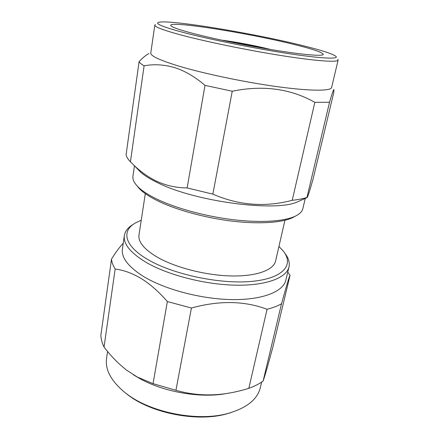 <?xml version="1.0" encoding="UTF-8"?>
<svg xmlns="http://www.w3.org/2000/svg" width="439" height="439" viewBox="0 0 439 439"><rect width="100%" height="100%" fill="white"/><g stroke="black" fill="none" stroke-linecap="round" stroke-linejoin="round"><path stroke-width="0.66" d="M229.734 393.004L222.584 394.195C196.513 397.811 162.161 391.259 139.251 378.297L133.412 374.796M107.566 351.48L106.562 358.4C104.987 369.709 111.105 381.074 124.906 392.504L126.723 393.893C151.312 412.951 198.609 421.972 228.489 413.302C246.839 407.875 257.446 399.353 260.3 387.725L261.633 382.111M115.155 269.019C123.666 270.084 132.375 273.272 141.281 278.578C150.111 284.071 158.803 291.721 167.347 301.533L153.052 383.642L137.38 377.101L126.833 370.291C118.656 363.997 111.056 356.265 104.038 347.09L115.155 269.019C112.988 265.579 111.775 262.275 111.511 259.109L100.866 335.325C101.008 339.133 102.067 343.051 104.038 347.09M124.347 235.567L122.41 248.968C121.213 257.578 128.183 266.703 143.317 276.345C164.548 289.4 201.347 299.184 232.061 299.585C262.835 300.007 283.325 291.529 285.849 280.148L288.977 266.972C286.574 277.876 266.056 285.849 235.09 285.169C204.179 284.516 167.05 274.776 145.583 262.039C130.279 252.639 123.205 243.815 124.347 235.567C125.115 231.018 128.188 227.21 133.577 224.137M123.244 243.184C119.611 247.064 115.698 252.37 111.511 259.109M284.609 252.946C288.489 257.786 289.943 262.462 288.977 266.972M141.243 220.202L135.838 222.716C121.307 230.552 123.793 245.626 147.702 259.454C173.004 274.479 220.329 284.488 252.002 281.366C283.852 278.353 294.371 264.459 283.029 250.79L278.93 246.466M231.188 412.528L226.831 413.84C197.78 422.258 151.982 413.522 128.073 394.996L126.306 393.646M145.298 193.637L138.993 234.936C138.027 241.911 144.124 249.319 157.277 257.172C175.326 267.57 205.82 275.412 231.194 275.95C256.606 276.504 273.645 270.045 275.593 260.996L284.938 220.274M292.045 43.966C247.294 32.947 171.419 20.809 170.694 25.275C170.552 26.746 178.256 29.534 193.818 33.638C215.137 39.186 250.049 46.282 277.914 50.677C305.835 55.084 323.022 56.302 323.302 54.387C322.495 52.307 312.074 48.828 292.045 43.966M221.525 40.13C235.299 41.826 255.937 45.738 269.678 49.256L270.572 49.486M265.129 48.564C252.513 45.519 239.776 43.088 226.925 41.271M154.824 25.105L150.78 53.015C150.401 55.758 159.055 59.907 176.741 65.471C201.523 73.115 243.294 81.994 276.806 86.604C310.384 91.235 330.968 91.158 331.604 87.509L338.118 60.072C337.783 62.481 317.232 61.191 283.259 55.879C249.363 50.584 206.862 41.875 181.548 35.131C163.484 30.247 154.577 26.905 154.824 25.105L155.422 24.502M337.789 59.292L338.118 60.072M148.958 53.553C145.896 55.122 142.604 57.827 139.086 61.669L126.081 154.775C126.52 156.953 127.968 159.302 130.421 161.81L144.096 65.823C141.363 64.248 139.695 62.859 139.086 61.669M144.096 65.823C153.985 63.968 164.126 64.555 174.53 67.584C184.835 70.86 194.993 76.787 204.997 85.364L187.135 187.93L212.86 194.131L232.236 91.23L204.997 85.364M300.605 200.48L297.208 201.995C275.368 212.097 195.536 201.693 158.122 182.948C150.374 179.271 144.541 175.66 140.617 172.121L138.016 169.465M187.135 187.93C176.352 187.865 166.178 185.626 156.624 181.214C148.261 177.164 140.502 171.665 133.357 164.707L130.421 161.81M134.449 165.821L132.94 176.242C132.501 179.178 133.906 182.421 137.155 185.977C140.952 190.076 147.12 194.252 155.653 198.516C174.453 207.834 204.338 216.158 232.44 219.61C260.552 223.05 284.362 221.421 295.326 216.153C299.656 214.04 302.158 211.543 302.833 208.651L305.264 198.406M295.217 216.213L292.698 217.607C281.953 222.765 258.812 224.378 231.556 221.058C204.311 217.722 175.37 209.639 157.091 200.552C148.794 196.398 142.785 192.309 139.064 188.298L137.237 186.076M183.87 32.59C209.782 39.395 253.934 48.306 287.474 53.432C321.112 58.579 339.029 59.331 335.978 56.39C332.488 53.706 320.13 49.805 298.915 44.685C248.968 32.486 166.37 18.954 158.172 22.471C155.252 23.854 163.818 27.229 183.87 32.59M329.53 102.254C332.29 92.838 333.766 88.683 333.958 89.792L333.744 92.651L313.216 178.481C309.572 191.591 307.465 197.989 306.905 197.676L329.53 102.254L314.84 102.342L292.226 200.31C298.043 199.696 302.915 198.763 306.834 197.517M292.226 200.31C265.129 207.449 238.673 205.386 212.86 194.131M232.236 91.23C263.021 84.93 290.558 88.634 314.84 102.342M191.415 308.024C219.237 300.347 244.457 300.764 267.066 309.281L248.82 388.334C240.698 390.858 232.588 392.691 224.483 393.827C207.899 396.005 191.717 394.826 175.929 390.287L191.415 308.024L167.347 301.533M281.514 303.793C286.415 285.943 289.263 276.438 290.058 275.286L273.042 346.426C268.448 363.58 265.134 375.142 263.098 381.112L281.514 303.793C277.574 305.988 272.756 307.816 267.066 309.281M287.754 272.125L290.058 275.286M248.82 388.334C254.395 386.325 259.158 383.916 263.098 381.112M153.052 383.642L175.929 390.287M226.831 413.84L228.489 413.302M128.073 394.996L126.723 393.893M140.617 172.121L133.357 164.707M292.698 217.607L295.326 216.153M139.064 188.298L137.155 185.977M297.208 201.995L306.905 197.676M222.584 394.195L224.483 393.827M139.251 378.297L137.38 377.101"/></g></svg>
